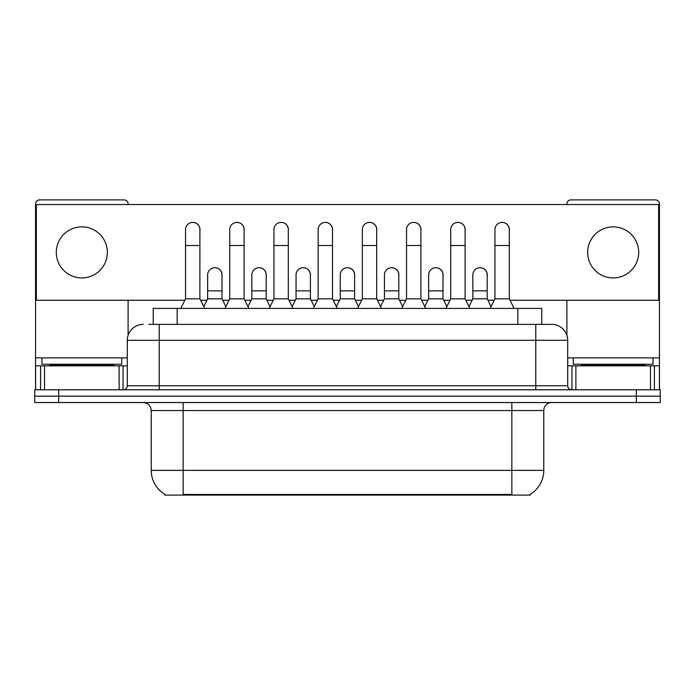 <?xml version="1.0" encoding="UTF-8"?>
<svg xmlns="http://www.w3.org/2000/svg" width="695" height="695" viewBox="0 0 695 695"><rect width="100%" height="100%" fill="white"/><g stroke="black" fill="none" stroke-linecap="round" stroke-linejoin="round"><path stroke-width="1.04" d="M153.239 324.365L153.239 308.406L541.761 308.406L541.761 324.365M530.207 494.31L530.207 495.101L164.793 495.101L164.793 494.31M165.036 494.458A27.922 27.922 0 0 1 151.232 470.367L183.15 470.367L183.15 494.458L511.85 494.458L511.85 470.367L543.768 470.367L543.768 410.528A7.975 7.975 0 0 1 551.743 402.553M151.232 470.367L151.232 410.528C150.763 405.68 148.105 403.022 143.257 402.553M529.964 494.458A27.922 27.922 0 0 0 543.768 470.367M58.684 389.782L660.25 389.782L660.25 396.167L34.75 396.167L34.75 402.553L58.684 402.553L58.684 396.167L34.75 396.167L34.75 389.782L58.684 389.782L58.684 396.167L660.25 396.167L660.25 402.553L58.684 402.553M149.208 324.365L551.743 324.365A15.959 15.959 0 0 1 567.702 340.315L567.702 385.794C567.919 388.201 569.248 389.53 571.69 389.782M148.843 324.365L159.216 324.365L159.216 340.315L127.298 340.315L127.298 385.794A3.988 3.988 0 0 1 123.31 389.782M143.257 324.365A15.959 15.959 0 0 0 127.298 340.315M551.5 324.365L546.157 324.365M180.752 308.406L185.539 298.833L199.899 298.833L204.686 308.406M199.899 298.833L199.899 229.585A7.185 7.185 0 0 0 192.724 222.4A7.185 7.185 0 0 1 193.175 222.417M185.539 298.833L185.539 245.535L199.899 245.535M185.539 245.535L185.539 229.585A7.185 7.185 0 0 1 192.724 222.4M203.774 306.573L207.64 298.833L222 298.833L225.866 306.573M222 298.833L222 274.899A7.185 7.185 0 0 0 215.268 267.731A7.185 7.185 0 0 1 222 274.899M207.64 298.833L207.64 290.858L222 290.858M207.64 290.858L207.64 274.899A7.185 7.185 0 0 1 215.268 267.731M224.954 308.406L229.741 298.833L244.101 298.833L248.888 308.406M244.101 298.833L244.101 229.585A7.185 7.185 0 0 0 236.917 222.4A7.185 7.185 0 0 1 237.369 222.417M229.741 298.833L229.741 245.535L244.101 245.535M229.741 245.535L229.741 229.585A7.185 7.185 0 0 1 236.917 222.4M269.156 308.406L273.943 298.833L288.303 298.833L293.09 308.406M288.303 298.833L288.303 229.585A7.185 7.185 0 0 0 281.119 222.4A7.185 7.185 0 0 1 281.571 222.417M273.943 298.833L273.943 245.535L288.303 245.535M273.943 245.535L273.943 229.585A7.185 7.185 0 0 1 281.119 222.4M313.349 308.406L318.136 298.833L332.497 298.833L337.284 308.406M332.497 298.833L332.497 229.585A7.185 7.185 0 0 0 325.321 222.4A7.185 7.185 0 0 1 325.773 222.417M318.136 298.833L318.136 245.535L332.497 245.535M318.136 245.535L318.136 229.585A7.185 7.185 0 0 1 325.321 222.4M357.551 308.406L362.338 298.833L376.699 298.833L381.486 308.406M376.699 298.833L376.699 229.585A7.185 7.185 0 0 0 369.523 222.4A7.185 7.185 0 0 1 369.975 222.417M362.338 298.833L362.338 245.535L376.699 245.535M362.338 245.535L362.338 229.585A7.185 7.185 0 0 1 369.523 222.4M247.967 306.573L251.842 298.833L266.202 298.833L270.068 306.573M266.202 298.833L266.202 274.899A7.185 7.185 0 0 0 259.47 267.731A7.185 7.185 0 0 1 266.202 274.899M251.842 298.833L251.842 290.858L266.202 290.858M251.842 290.858L251.842 274.899A7.185 7.185 0 0 1 259.47 267.731M292.169 306.573L296.044 298.833L310.404 298.833L314.27 306.573M310.404 298.833L310.404 274.899A7.185 7.185 0 0 0 303.672 267.731A7.185 7.185 0 0 1 310.404 274.899M296.044 298.833L296.044 290.858L310.404 290.858M296.044 290.858L296.044 274.899A7.185 7.185 0 0 1 303.672 267.731M336.371 306.573L340.237 298.833L354.598 298.833L358.472 306.573M354.598 298.833L354.598 274.899A7.185 7.185 0 0 0 347.874 267.731A7.185 7.185 0 0 1 354.598 274.899M340.237 298.833L340.237 290.858L354.598 290.858M340.237 290.858L340.237 274.899A7.185 7.185 0 0 1 347.874 267.731M121.712 357.873L41.935 357.873L41.935 364.258L121.712 364.258L121.712 357.873L127.298 357.873M113.737 365.848L113.737 365.049A0.799 0.799 0 0 1 114.536 364.258M113.737 365.049L49.91 365.049A0.799 0.799 0 0 0 49.11 364.258M49.91 365.049L49.91 365.848M653.065 357.873L573.288 357.873L573.288 364.258L653.065 364.258L653.065 357.873L659.451 357.873L659.451 389.782L659.451 365.848L654.403 365.848L654.403 389.782M645.09 365.848L645.09 365.049A0.799 0.799 0 0 1 645.89 364.258M645.09 365.049L581.263 365.049A0.799 0.799 0 0 0 580.464 364.258M581.263 365.049L581.263 365.848M119.123 389.782L119.123 365.848L44.523 365.848L44.523 389.782M128.097 204.53L128.097 203.887A3.988 3.988 0 0 0 124.11 199.899L39.537 199.899A3.988 3.988 0 0 0 35.549 203.887L35.549 365.848L44.523 365.848M128.097 300.266L128.097 335.338M119.123 365.848L127.298 365.848M35.549 389.782L35.549 365.848M650.477 389.782L650.477 365.848L575.877 365.848L575.877 389.782M659.451 357.873L659.451 203.887A3.988 3.988 0 0 0 655.463 199.899L570.89 199.899A3.988 3.988 0 0 0 566.903 203.887L566.903 204.53M566.903 300.266L566.903 335.338M567.702 365.848L575.877 365.848M650.477 365.848L654.403 365.848M487.204 275.967A7.185 7.185 0 0 0 480.063 267.714M443.002 275.967A7.185 7.185 0 0 0 435.861 267.714M398.8 275.967A7.185 7.185 0 0 0 391.659 267.714M502.198 222.4A7.185 7.185 0 0 0 502.164 222.4A7.185 7.185 0 0 1 509.296 230.644M465.103 230.644A7.185 7.185 0 0 0 457.962 222.4M354.598 275.967A7.185 7.185 0 0 0 347.457 267.714M303.298 267.714A7.185 7.185 0 0 0 303.263 267.714A7.185 7.185 0 0 1 310.404 275.967M266.202 275.967A7.185 7.185 0 0 0 259.061 267.714M376.699 230.644A7.185 7.185 0 0 0 369.558 222.4M332.497 230.644A7.185 7.185 0 0 0 325.364 222.4M288.303 230.644A7.185 7.185 0 0 0 281.162 222.4M244.101 230.644A7.185 7.185 0 0 0 236.96 222.4M420.901 230.644A7.185 7.185 0 0 0 413.76 222.4M222 275.967A7.185 7.185 0 0 0 214.859 267.714M199.899 230.644A7.185 7.185 0 0 0 192.758 222.4M613.181 226.865A25.533 25.533 0 0 0 587.649 252.398A25.533 25.533 0 0 0 613.181 277.93A25.533 25.533 0 0 0 638.705 252.398A25.533 25.533 0 0 0 613.181 226.865M81.819 226.865A25.533 25.533 0 0 0 56.295 252.398A25.533 25.533 0 0 0 81.819 277.93A25.533 25.533 0 0 0 107.351 252.398A25.533 25.533 0 0 0 81.819 226.865M510.017 300.266L658.651 300.266L658.651 204.53L36.349 204.53L36.349 300.266L184.818 300.266M200.62 300.266L206.919 300.266M222.721 300.266L229.02 300.266M244.822 300.266L251.121 300.266M266.915 300.266L273.222 300.266M289.016 300.266L295.323 300.266M311.117 300.266L317.424 300.266M333.218 300.266L339.525 300.266M355.319 300.266L361.626 300.266M377.42 300.266L383.718 300.266M399.521 300.266L405.819 300.266M421.622 300.266L427.92 300.266M443.723 300.266L450.021 300.266M465.815 300.266L472.122 300.266M487.916 300.266L494.223 300.266M401.753 308.406L406.54 298.833L420.901 298.833L425.688 308.406M420.901 298.833L420.901 229.585A7.185 7.185 0 0 0 413.716 222.4A7.185 7.185 0 0 1 414.168 222.417M406.54 298.833L406.54 245.535L420.901 245.535M406.54 245.535L406.54 229.585A7.185 7.185 0 0 1 413.716 222.4M445.955 308.406L450.742 298.833L465.103 298.833L469.889 308.406M465.103 298.833L465.103 229.585A7.185 7.185 0 0 0 457.918 222.4A7.185 7.185 0 0 1 458.37 222.417M450.742 298.833L450.742 245.535L465.103 245.535M450.742 245.535L450.742 229.585A7.185 7.185 0 0 1 457.918 222.4M490.149 308.406L494.936 298.833L509.296 298.833L514.091 308.406M509.296 298.833L509.296 229.585A7.185 7.185 0 0 0 502.12 222.4A7.185 7.185 0 0 1 502.572 222.417M494.936 298.833L494.936 245.535L509.296 245.535M494.936 245.535L494.936 229.585A7.185 7.185 0 0 1 502.12 222.4M380.573 306.573L384.439 298.833L398.8 298.833L402.674 306.573M398.8 298.833L398.8 274.899A7.185 7.185 0 0 0 392.067 267.731A7.185 7.185 0 0 1 398.8 274.899M384.439 298.833L384.439 290.858L398.8 290.858M384.439 290.858L384.439 274.899A7.185 7.185 0 0 1 392.067 267.731M424.767 306.573L428.641 298.833L443.002 298.833L446.868 306.573M443.002 298.833L443.002 274.899A7.185 7.185 0 0 0 436.269 267.731A7.185 7.185 0 0 1 443.002 274.899M428.641 298.833L428.641 290.858L443.002 290.858M428.641 290.858L428.641 274.899A7.185 7.185 0 0 1 436.269 267.731M468.969 306.573L472.843 298.833L487.204 298.833L491.07 306.573M487.204 298.833L487.204 274.899A7.185 7.185 0 0 0 480.471 267.731A7.185 7.185 0 0 1 487.204 274.899M472.843 298.833L472.843 290.858L487.204 290.858M472.843 290.858L472.843 274.899A7.185 7.185 0 0 1 480.471 267.731M508.662 495.101L508.662 494.31M186.338 495.101L186.338 494.31M177.173 324.365L177.173 308.406M517.827 324.365L517.827 308.406M511.85 402.553L511.85 410.528L151.232 410.528M543.768 410.528L511.85 410.528L511.85 470.367L183.15 470.367L183.15 402.553M636.316 402.553L636.316 389.782M159.216 389.782L159.216 385.794L567.702 385.794M127.298 385.794L159.216 385.794L159.216 340.315L535.784 340.315L535.784 389.782M567.702 340.315L535.784 340.315L535.784 324.365M41.935 357.873L35.549 357.873M123.05 365.848L123.05 389.782M35.61 365.848L35.61 389.782M40.597 389.782L40.597 365.848M573.288 357.873L567.702 357.873M659.39 389.782L659.39 365.848M571.95 389.782L571.95 365.848"/></g></svg>
